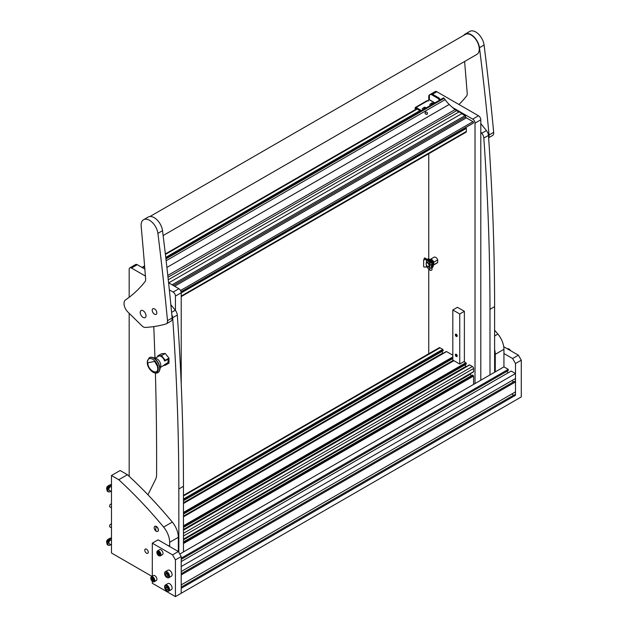 <?xml version="1.0" encoding="UTF-8"?>
<svg xmlns="http://www.w3.org/2000/svg" width="628" height="628" viewBox="0 0 628 628"><rect width="100%" height="100%" fill="white"/><g stroke="black" fill="none" stroke-linecap="round" stroke-linejoin="round"><path stroke-width="0.94" d="M480.805 131.998L481.817 133.262A5.723 3.305 60 0 1 483.827 138.074A2453.714 1416.658 60 0 1 489.981 309.337L494.605 306.66A2453.714 1416.658 60 0 0 488.458 135.405A5.723 3.305 60 0 0 486.441 130.585L480.805 123.575M489.997 374.924L489.981 309.337M494.621 372.247L494.605 306.66M171.805 314.691A5.723 3.305 60 0 1 172.676 317.713A2453.714 1416.658 60 0 1 178.831 488.976L183.462 486.308A2453.714 1416.658 60 0 0 177.308 315.044A5.723 3.305 60 0 0 175.291 310.232L170.84 304.69M147.933 494.793L155.603 479.321A16.359 9.444 -120 0 0 156.6 474.533A3271.613 1888.875 -120 0 0 155.399 373.079M154.951 358.133A3271.613 1888.875 -120 0 0 153.774 326.591M178.847 552.42L178.831 488.976M183.47 551.894L183.462 486.308M429.85 94.765A3.273 1.892 -120 0 0 429.426 94.907L435.212 91.57A3.273 1.892 60 0 1 436.845 91.735L432.511 94.239M475.019 383.567L475.019 123.119A3.273 1.892 -120 0 0 472.703 119.116L478.489 115.772L436.845 91.735M478.489 115.772A3.273 1.892 60 0 1 480.805 119.783L475.019 123.119M480.805 380.23L480.805 119.783M472.703 119.116L452.348 107.364M429.426 94.907A3.273 1.892 -120 0 0 428.751 96.406L428.751 100.15M428.751 153.727L428.751 259.003M428.751 268.972L428.751 353.768M145.413 276.077L131.48 268.03A3.273 1.892 -120 0 0 129.847 267.873A3.273 1.892 -120 0 0 129.172 269.373L129.172 297.287M129.172 313.294L129.172 476.33M175.432 310.413L175.432 296.078A3.273 1.892 -120 0 0 173.124 292.075L169.332 289.885M173.124 292.075L178.909 288.739L168.587 282.781M144.856 269.074L137.265 264.694L131.48 268.03M181.217 384.124L181.217 292.742L175.432 296.078M129.847 267.873L135.632 264.529A3.273 1.892 60 0 1 137.265 264.694M178.909 288.739A3.273 1.892 60 0 1 181.217 292.742M456.281 354.318A1.311 0.754 -120 0 0 455.622 354.255A1.311 0.754 -120 0 0 455.426 355.299A1.311 0.754 -120 0 0 456.281 356.453A1.311 0.754 -120 0 0 456.933 356.523A1.311 0.754 -120 0 0 457.137 355.472A1.311 0.754 -120 0 0 456.281 354.318M456.281 334.284A1.311 0.754 -120 0 0 455.622 334.222A1.311 0.754 -120 0 0 455.426 335.266A1.311 0.754 -120 0 0 456.281 336.42A1.311 0.754 -120 0 0 456.933 336.482A1.311 0.754 -120 0 0 457.137 335.438A1.311 0.754 -120 0 0 456.281 334.284M464.375 311.307L464.375 361.398L459.751 364.067L452.812 360.064L452.812 309.973L459.751 313.984L464.375 311.307L457.435 307.304L452.812 309.973M459.751 364.067L459.751 313.984M181.217 296.636L466.007 132.218A1.633 0.942 -120 0 0 466.345 131.464L466.345 128.332L465.748 127.453M443.211 350.644L183.462 500.61L443.156 350.762L442.748 349.38L440.032 347.81A1.633 0.942 -120 0 0 439.208 347.724L183.462 495.382M443.007 353.415A2.457 1.413 60 0 1 442.771 353.046L441.877 351.499M452.812 355.189L446.563 351.578L446.1 351.845M466.345 364.005L183.47 527.316L466.29 364.114L465.882 362.733L463.974 361.634M466.141 366.768A2.457 1.413 60 0 1 465.905 366.399L465.01 364.852M473.112 371.917L473.575 371.65L473.575 368.51A1.633 0.942 -120 0 0 472.413 366.509L469.697 364.939L469.234 365.206M471.298 375.748L470.411 374.202A2.457 1.413 60 0 1 470.207 373.809M473.575 384.407L473.575 376.054L472.531 375.12M432.566 94.271L431.703 94.773A3.273 1.892 -120 0 0 430.062 94.608L430.934 94.106A3.273 1.892 60 0 1 432.566 94.271L438.446 97.662A3.273 1.892 60 0 1 439.608 98.69L440.401 99.679M439.608 98.69L438.736 99.193L439.537 100.182M438.736 99.193A3.273 1.892 -120 0 0 437.583 98.164L438.446 97.662M431.703 94.773L437.583 98.164M430.062 94.608A3.273 1.892 -120 0 0 429.387 96.108L429.387 99.711L427.943 100.951M415.163 109.712L415.163 107.992A1.311 0.754 60 0 1 415.43 107.396L427.001 100.716A1.311 0.754 60 0 1 427.652 100.778L428.233 101.116L427.943 100.613M416.026 109.209L416.081 108.463L420.642 111.093M415.43 107.396A1.311 0.754 60 0 1 416.081 107.459L421.506 110.591M425.258 113.754L426.286 114.351M427.158 114.218C425.25 114.272 424.654 113.558 425.392 112.059C427.268 112.043 427.856 112.765 427.158 114.218L427.487 113.896M443.227 98.172A0.816 0.471 60 0 1 444.114 98.306L445.103 99.671A24.947 14.405 -120 0 0 449.208 104.452L449.224 104.46A49.07 28.331 -120 0 0 455.08 109.594L167.794 275.457M168.728 282.859L461.713 113.699L465.073 115.638A0.903 0.518 60 0 1 465.709 116.745A0.903 0.518 -120 0 0 466.345 117.844L174.631 286.266M426.585 114.374L425.125 113.574M168.265 279.79L458.825 112.035L455.08 109.594M456.509 110.701L167.99 277.278M180.558 290.497L472.97 121.667L466.345 117.844M458.825 112.035A4.09 2.363 60 0 1 461.713 113.699M472.97 121.667A0.816 0.471 60 0 1 473.261 123.08L181.084 291.769L473.379 123.049M456.791 335.556L456.195 335.901A0.738 0.424 60 0 1 455.912 334.716A0.738 0.424 60 0 1 456.281 335.956L456.281 336.255A1.107 0.636 60 0 0 456.705 336.357L457.035 336.302A1.225 0.707 60 0 1 456.854 336.294M456.799 335.65L456.281 335.956M456.195 335.901L456.156 336.168A1.107 0.636 60 0 1 455.622 334.489A1.107 0.636 60 0 1 456.831 335.03A1.107 0.636 60 0 1 456.705 336.357M456.791 355.589L456.195 355.935A0.738 0.424 60 0 1 455.912 354.749A0.738 0.424 60 0 1 456.281 355.99L456.281 356.288A1.107 0.636 60 0 0 456.705 356.39L457.035 356.335A1.225 0.707 60 0 1 456.854 356.327M456.799 355.684L456.281 355.99M456.195 355.935L456.156 356.209A1.107 0.636 60 0 1 455.622 354.522A1.107 0.636 60 0 1 456.831 355.071A1.107 0.636 60 0 1 456.705 356.39M424.591 108.534L425.101 108.511M425.454 108.314L425.839 107.922L424.826 107.435L423.9 107.584L423.562 108.063L424.135 108.401M424.803 108.683A1.201 0.691 180 0 1 424.253 108.636A1.201 0.691 180 0 1 423.586 107.733A1.201 0.691 180 0 1 425.156 107.349A1.201 0.691 180 0 1 425.902 108.055M422.911 109.774A2.331 1.342 180 0 1 422.369 108.919A2.331 1.342 180 0 1 422.518 108.448L425.305 107.333L426.31 107.812M422.377 109.005A2.331 1.342 -0 0 0 422.369 109.091A2.331 1.342 -0 0 0 422.777 109.853M425.242 108.432L424.811 108.456M430.62 260.016A2.559 1.476 60 0 1 431.758 260.204A2.559 1.476 60 0 1 433.391 262.339A2.559 1.476 60 0 1 433.163 264.419M427.597 266.382A2.065 1.193 -120 0 0 429.057 265.542A2.065 1.193 -120 0 0 427.597 263.014A2.065 1.193 -120 0 0 426.137 263.854A2.065 1.193 -120 0 0 427.597 266.382L427.943 266.586L427.597 266.382M429.403 264.113A2.559 1.476 60 0 1 429.222 266.712A2.559 1.476 60 0 1 428.147 266.688M430.172 264.843A2.559 1.476 60 0 1 429.685 266.445A2.559 1.476 60 0 1 429.426 266.539M437.716 259.898L433.783 262.166A3.273 1.892 -120 0 0 430.125 259.458L434.058 257.19A3.273 1.892 60 0 1 437.716 259.898L437.716 262.488L433.783 264.757A3.273 1.892 -120 0 1 433.391 265.126A3.273 1.892 -120 0 1 433.257 265.197M437.716 262.488A3.273 1.892 60 0 1 437.324 262.857L433.391 265.126M433.783 262.166L433.783 264.757M426.145 263.674A2.559 1.476 60 0 1 426.137 263.454A2.559 1.476 60 0 1 426.663 262.284A2.559 1.476 60 0 1 427.943 262.41M424.253 259.552A0.816 0.471 -120 0 1 424.183 259.191L424.183 258.516A0.816 0.471 -120 0 1 424.764 258.186L431.412 262.025A0.816 0.471 180 0 1 430.125 262.598L426.899 259.442L424.434 259.717A0.816 0.659 161.8 0 0 423.633 260.455L423.633 266.5A0.816 0.659 161.8 0 0 424.434 267.065L426.616 266.884L429.85 270.04A1.146 0.659 -0 0 0 430.023 270.173A1.146 0.659 -0 0 0 431.271 270.315A1.146 0.659 -0 0 0 431.978 269.702L431.978 267.724L430.023 268.25L428.037 266.602M428.037 262.606L430.023 264.757L431.978 264.333L431.978 262.363A1.146 0.659 -0 0 0 431.64 261.892L424.991 258.053A0.816 0.471 60 0 0 424.481 258.108M424.434 259.717L426.616 259.545L429.85 262.692A1.146 0.659 -0 0 0 430.023 262.826A1.146 0.659 -0 0 0 431.271 262.967A1.146 0.659 -0 0 0 431.978 262.363M423.633 260.455L423.633 266.5M431.64 264.631L431.64 266.5A4.09 2.363 60 0 1 431.467 266.924L431.978 267.716M428.712 266.829L430.125 268.03C431.271 268.297 431.695 268.101 431.412 267.442L431.24 267.057A4.09 2.363 -120 0 0 431.444 264.922M423.57 260.267A0.816 0.659 -18.2 0 1 424.371 259.529M431.499 267.167A4.255 2.457 -120 0 0 431.876 265.699A4.255 2.457 -120 0 0 431.774 264.741M431.978 263.156A4.906 2.834 60 0 1 432.606 265.809A4.906 2.834 60 0 1 431.978 267.748M431.978 267.834L432.245 267.677A4.906 2.834 -120 0 0 433.265 265.432A4.906 2.834 -120 0 0 431.122 260.494A4.906 2.834 -120 0 0 427.338 259.176L427.142 259.293M427.252 259.356A4.906 2.834 60 0 1 431.02 261.531M432.951 103.903L433.359 103.581L431.829 103.141L431.083 103.722L431.656 104.107M432.323 104.342A1.201 0.691 180 0 1 431.774 104.295A1.201 0.691 180 0 1 431.106 103.392A1.201 0.691 180 0 1 432.668 103.008A1.201 0.691 180 0 1 433.422 103.714M430.431 105.433A2.331 1.342 180 0 1 429.89 104.578A2.331 1.342 180 0 1 430.031 104.107L432.825 102.992L433.83 103.471M429.897 104.664A2.331 1.342 -0 0 0 429.89 104.758A2.331 1.342 -0 0 0 430.298 105.512M432.786 103.243L432.331 104.115M432.095 104.209L432.621 104.169M495.264 371.878L495.264 354.31A16.359 9.444 -120 0 0 494.621 349.553M494.613 330.171A327.164 188.887 60 0 1 497.894 334.08A16.359 9.444 60 0 1 503.939 349.301L495.264 354.31M179.773 554.029L503.939 366.87L503.939 349.301M146.52 549.186A2.457 1.413 -120 0 0 145.288 549.06A2.457 1.413 -120 0 0 144.919 551.031A2.457 1.413 -120 0 0 146.52 553.19A2.457 1.413 -120 0 0 147.745 553.315A2.457 1.413 -120 0 0 148.122 551.345A2.457 1.413 -120 0 0 146.52 549.186M111.47 475.522L118.755 479.729L127.429 474.721L120.144 470.513L111.47 475.522L111.47 552.993L152.039 576.418M169.654 546.517L169.654 542.302A16.359 9.444 -120 0 0 163.61 527.073A327.164 188.887 -120 0 0 118.755 479.729M163.61 527.073L172.284 522.064A327.164 188.887 -120 0 0 127.429 474.721M172.284 522.064A16.359 9.444 60 0 1 178.328 537.293L169.654 542.302M152.306 581.277L152.306 583.247L175.432 596.6L181.217 593.264L181.217 556.534L175.432 559.87L172.543 554.862L178.328 551.525L178.328 537.293M149.966 216.511L465.348 34.422A11.532 6.657 60 0 1 470.827 34.838A11.532 6.657 60 0 1 478.591 44.973A11.532 6.657 60 0 1 476.88 54.401L163.131 235.547M125.561 299.87A8.18 4.726 -120 0 0 124.03 303.709A8.18 4.726 -120 0 0 127.908 312.061L141.975 325.854A5.723 3.305 -120 0 0 145.256 327.431A245.367 141.669 -120 0 0 165.894 324.009A5.723 3.305 -120 0 0 166.334 323.828A5.723 3.305 -120 0 0 167.488 320.657A2453.714 1416.658 -120 0 0 157.903 233.373A11.94 6.892 -120 0 0 152.172 222.304A11.94 6.892 -120 0 0 143.584 219.721A11.94 6.892 -120 0 0 141.119 225.476A11.94 6.892 -120 0 0 141.167 226.308A3271.613 1888.875 60 0 1 145.641 279.083A5.723 3.305 60 0 1 145.044 281.65A245.367 141.669 60 0 1 125.561 299.87M166.334 323.828L170.957 321.151A5.723 3.305 -120 0 0 172.119 317.988A2453.714 1416.658 -120 0 0 162.526 230.704A11.94 6.892 -120 0 0 156.804 219.635A11.94 6.892 -120 0 0 148.216 217.053L143.584 219.721M156.835 312.807A3.273 1.892 -120 0 0 155.375 309.557A3.273 1.892 -120 0 0 152.887 308.717A3.273 1.892 -120 0 0 152.212 310.295A3.273 1.892 -120 0 0 153.664 313.537A3.273 1.892 -120 0 0 156.16 314.385A3.273 1.892 -120 0 0 156.835 312.807M145.994 315.649A4.09 2.363 -120 0 0 144.173 311.59A4.09 2.363 -120 0 0 141.065 310.538A4.09 2.363 -120 0 0 140.217 312.509A4.09 2.363 -120 0 0 142.038 316.567A4.09 2.363 -120 0 0 145.154 317.619A4.09 2.363 -120 0 0 145.994 315.649M488.615 137.752L492.517 135.499A5.723 3.305 -120 0 0 493.679 132.335A2453.714 1416.658 -120 0 0 484.086 45.051A11.94 6.892 -120 0 0 478.363 33.983A11.94 6.892 -120 0 0 469.775 31.4L465.144 34.069A11.94 6.892 -120 0 0 463.802 35.317M488.6 137.477A5.723 3.305 -120 0 0 489.055 135.004A2453.714 1416.658 -120 0 0 479.462 47.72A11.94 6.892 -120 0 0 473.732 36.652A11.94 6.892 -120 0 0 465.144 34.069M464.587 61.497A3271.613 1888.875 60 0 1 467.201 93.431A5.723 3.305 60 0 1 466.604 95.998A245.367 141.669 60 0 1 458.982 104.507M111.47 538.172A3.886 2.245 120 0 0 110.842 538.063A3.886 2.245 120 0 0 106.941 543.196A3.886 2.245 120 0 0 107.192 544.39A3.886 2.245 120 0 0 107.741 544.978A3.886 2.245 120 0 0 107.875 545.041M108.777 545.3A3.886 2.245 -60 0 1 107.992 545.12A3.886 2.245 -60 0 1 107.192 543.346A3.886 2.245 -60 0 1 108.644 539.703A3.886 2.245 -60 0 1 111.47 538.235M109.712 543.981A2.167 1.248 -60 0 1 109.288 543.887A2.167 1.248 -60 0 1 108.974 542.09A2.167 1.248 -60 0 1 110.457 540.19A2.167 1.248 -60 0 1 111.454 540.127A2.167 1.248 -60 0 1 111.47 540.135M110.881 544.664A3.682 2.127 -60 0 1 110.23 545.088A3.682 2.127 -60 0 1 108.534 545.19A3.682 2.127 -60 0 1 107.992 542.152A3.682 2.127 -60 0 1 110.512 538.926A3.682 2.127 -60 0 1 111.47 538.651M108.33 545.049A3.682 2.127 -60 0 1 108.094 544.947A3.682 2.127 -60 0 1 107.561 541.901A3.682 2.127 -60 0 1 110.081 538.675A3.682 2.127 -60 0 1 111.47 538.439M111.47 524.066A1.633 0.942 120 0 0 109.751 525.338A1.633 0.942 120 0 0 109.9 526.931L111.47 527.834M156.215 531.264A2.905 1.68 -120 0 0 157.652 531.421A2.905 1.68 -120 0 0 158.272 530.079A2.905 1.68 -120 0 0 156.215 526.523A2.905 1.68 -120 0 0 154.747 526.39A2.905 1.68 -120 0 0 154.166 527.708A2.905 1.68 -120 0 0 156.215 531.264A6.547 3.776 -60 0 1 155.736 529.168A6.547 3.776 120 0 1 156.215 526.523M157.722 531.382A2.912 1.68 -120 0 0 157.785 531.343A2.912 1.68 -120 0 0 158.405 530.001A2.912 1.68 -120 0 0 157.126 527.065A2.912 1.68 -120 0 0 154.881 526.303A2.912 1.68 -120 0 0 154.818 526.35M158.287 551.282A2.536 1.46 -120 0 0 156.874 552.491A2.536 1.46 -120 0 0 158.664 555.599A2.536 1.46 -120 0 0 159.041 555.764A2.536 1.46 -120 0 0 160.415 554.1A2.536 1.46 -120 0 0 158.287 551.282M156.874 552.365A2.865 1.656 60 0 1 156.874 552.224A2.865 1.656 60 0 1 157.463 550.913A2.865 1.656 60 0 1 158.468 550.858A2.865 1.656 60 0 1 160.674 553.299A2.865 1.656 60 0 1 160.328 555.874A2.865 1.656 60 0 1 159.324 555.921A2.865 1.656 60 0 1 158.892 555.733A2.865 1.656 60 0 1 158.774 555.654M159.276 552.907L158.421 552.098L157.636 552.412L158.13 554.147L159.025 554.948L159.693 554.634L159.276 552.907M158.994 552.844L159.488 553.535M160.328 555.874L162.409 554.673A2.865 1.656 -120 0 0 162.754 552.098A2.865 1.656 -120 0 0 160.548 549.657A2.865 1.656 -120 0 0 159.543 549.712L157.463 550.913M152.212 577.163A2.536 1.46 -120 0 0 150.798 578.372A2.536 1.46 -120 0 0 152.588 581.473A2.536 1.46 -120 0 0 152.965 581.646A2.536 1.46 -120 0 0 154.347 579.982A2.536 1.46 -120 0 0 152.212 577.163M150.798 578.239A2.865 1.656 60 0 1 150.798 578.105A2.865 1.656 60 0 1 151.387 576.794A2.865 1.656 60 0 1 152.4 576.74A2.865 1.656 60 0 1 154.598 579.181A2.865 1.656 60 0 1 154.252 581.748A2.865 1.656 60 0 1 153.248 581.803A2.865 1.656 60 0 1 152.824 581.606A2.865 1.656 60 0 1 152.706 581.536M153.208 578.788L152.353 577.972L151.56 578.294L152.054 580.029L152.949 580.829L153.617 580.515L153.208 578.788M152.926 578.726L153.413 579.416M154.252 581.748L156.333 580.547A2.865 1.656 -120 0 0 156.686 577.98A2.865 1.656 -120 0 0 154.48 575.538A2.865 1.656 -120 0 0 153.475 575.586L151.387 576.794M165.674 589.794A3.069 1.774 -120 0 0 166.758 590.76A3.069 1.774 -120 0 0 168.853 590.108A3.069 1.774 -120 0 0 167.849 586.717A3.069 1.774 -120 0 0 165.674 585.461A3.069 1.774 -120 0 0 164.591 586.999A3.069 1.774 -120 0 0 165.674 589.794M164.599 586.842A3.478 2.01 60 0 1 164.591 586.67A3.478 2.01 60 0 1 165.313 585.076A3.478 2.01 60 0 1 168.28 586.34A3.478 2.01 60 0 1 168.791 591.097A3.478 2.01 60 0 1 167.048 590.924A3.478 2.01 60 0 1 166.899 590.83M168.791 591.097L171.389 589.59A3.478 2.01 -120 0 0 170.887 584.841A3.478 2.01 -120 0 0 167.912 583.569L165.313 585.076M167.919 589.692L167.919 588.153L166.765 586.709L165.604 586.811L165.604 588.35L166.758 589.794L167.919 589.692M167.919 589.127L166.758 589.794M167.048 587.07L167.919 588.601M167.048 587.518L165.604 588.35M168.092 573.686A3.069 1.774 -120 0 0 165.808 572.092A3.069 1.774 -120 0 0 164.591 573.647A3.069 1.774 -120 0 0 165.431 576.104A3.069 1.774 -120 0 0 166.758 577.399A3.069 1.774 -120 0 0 168.814 576.889A3.069 1.774 -120 0 0 168.092 573.686M164.599 573.482A3.478 2.01 60 0 1 164.591 573.309A3.478 2.01 60 0 1 165.313 571.716A3.478 2.01 60 0 1 168.555 573.356A3.478 2.01 60 0 1 168.791 577.736A3.478 2.01 60 0 1 167.048 577.564A3.478 2.01 60 0 1 166.899 577.477M168.791 577.736L171.389 576.237A3.478 2.01 -120 0 0 171.161 571.857A3.478 2.01 -120 0 0 167.912 570.216L165.313 571.716M165.706 573.34L165.525 574.761L166.577 576.316L167.817 576.449L167.998 575.028L166.946 573.474L165.706 573.34M167.017 573.576L165.525 574.761M167.935 575.538L166.577 576.316M166.97 573.929L167.951 575.381M509.025 349.05A2.536 1.46 60 0 1 509.143 349.113A2.536 1.46 60 0 1 510.509 350.636M510.383 350.557A2.865 1.656 -120 0 0 508.908 348.98A2.865 1.656 -120 0 0 507.479 348.83L507.432 348.862M175.432 596.6L175.432 559.87M172.543 554.862L152.306 543.173L158.083 539.837L178.328 551.525L181.217 556.534M152.306 543.173L152.306 576.269M181.217 587.086L514.465 394.69L515.502 395.287L181.217 588.287L181.217 593.264L521.287 396.927L521.287 360.197L515.502 363.534L512.613 358.525L503.939 353.517M515.502 395.287L515.502 363.534M512.613 358.525L518.39 355.189L503.735 346.727M518.39 355.189L521.287 360.197M181.217 558.166L508.248 369.358L508.248 370.559L181.217 559.367M503.939 366.87L508.248 369.358M512.244 393.764L513.194 395.42M181.217 584.88L515.502 391.88L515.502 381.934L181.217 574.926L181.217 584.88M181.217 573.725L514.465 381.329L515.502 381.934M512.244 380.411L513.194 382.06M181.217 571.527L515.502 378.527L515.502 373.55L181.217 566.55L181.217 571.527M181.217 561.573L511.192 371.062L515.502 373.55M506.977 371.297L507.934 372.946M109.712 490.562A2.167 1.248 -60 0 1 109.288 490.46A2.167 1.248 -60 0 1 108.974 488.67A2.167 1.248 -60 0 1 110.457 486.763A2.167 1.248 -60 0 1 111.454 486.708A2.167 1.248 -60 0 1 111.47 486.716M110.881 491.237A3.682 2.127 -60 0 1 110.23 491.661A3.682 2.127 -60 0 1 108.534 491.771A3.682 2.127 -60 0 1 107.992 488.725A3.682 2.127 -60 0 1 110.512 485.499A3.682 2.127 -60 0 1 111.47 485.224M108.33 491.622A3.682 2.127 -60 0 1 108.094 491.52A3.682 2.127 -60 0 1 107.561 488.474A3.682 2.127 -60 0 1 110.081 485.248A3.682 2.127 -60 0 1 111.47 485.02M111.47 484.745A3.886 2.245 120 0 0 110.842 484.643A3.886 2.245 120 0 0 106.941 489.769A3.886 2.245 120 0 0 107.192 490.963A3.886 2.245 120 0 0 107.741 491.551A3.886 2.245 120 0 0 107.875 491.614M108.777 491.873A3.886 2.245 -60 0 1 107.992 491.693A3.886 2.245 -60 0 1 107.192 489.919A3.886 2.245 -60 0 1 108.644 486.276A3.886 2.245 -60 0 1 111.47 484.816M111.47 504.025A1.633 0.942 120 0 0 109.751 505.305A1.633 0.942 120 0 0 109.9 506.89L111.47 507.801M152.777 371.98A7.772 4.482 -120 0 0 158.272 368.809A7.772 4.482 -120 0 0 152.777 359.295A7.772 4.482 -120 0 0 147.282 362.466A7.772 4.482 -120 0 0 152.777 371.98M157.997 372.537A8.588 4.961 -120 0 0 158.107 372.475A8.588 4.961 -120 0 0 159.708 370.143A8.588 4.961 -120 0 0 153.813 358.023A8.588 4.961 -120 0 0 152.337 357.387A8.588 4.961 -120 0 0 149.519 357.599A8.588 4.961 -120 0 0 149.417 357.67M159.708 370.143L160.65 366.36A5.314 3.069 -120 0 0 157 358.863A5.314 3.069 -120 0 0 156.089 358.462L152.337 357.387M164.889 360.794L164.583 360.967A5.314 3.069 -120 0 0 164.497 360.715A5.314 3.069 -120 0 0 163.044 358.125A5.314 3.069 -120 0 0 161.168 356.453A5.314 3.069 -120 0 0 159.284 355.95A5.314 3.069 -120 0 0 158.507 356.194L155.077 358.172M157.714 368.487C158.021 376.007 147.549 369.978 147.847 362.788L154.621 361.414L157.353 366.155L157.714 368.487M160.391 367.38L163.822 365.402A5.314 3.069 -120 0 0 164.497 364.727A5.314 3.069 -120 0 0 164.583 364.578L167.762 362.741A5.314 3.069 -120 0 0 167.817 359.295M163.044 365.637L165.258 365.276L164.497 364.727M164.497 360.715L165.14 360.833L165.258 360.268L161.498 355.589L157.738 355.927L157.832 356.869M165.258 365.276L168.971 363.133L168.971 358.125L165.258 360.268M157.738 355.927L161.451 353.784L165.211 353.446L161.498 355.589M165.211 353.446L168.971 358.125M165.14 360.833L168.218 359.059L168.218 363.07L165.14 364.844M167.707 362.772L168.218 363.07M483.827 138.074L488.458 135.405M481.817 133.262L486.441 130.585M172.676 317.713L177.308 315.044M171.585 312.367L175.291 310.232M465.882 127.523L181.123 291.934M466.345 128.332L181.217 292.946M181.217 296.078L466.345 131.464M142.47 267.701L144.644 266.445M165.407 254.458L417.18 109.091M165.753 257.394L419.904 110.661M183.47 543.542L473.575 376.054M183.47 542.474L473.112 375.254M183.47 542.011L472.703 375.018M183.47 539.86L470.411 374.202M183.47 539.138L473.575 371.65M183.47 535.998L473.575 368.51M183.47 533.329L472.413 366.509M183.47 530.189L469.697 364.939M183.47 529.467L465.905 366.399M183.47 526.853L466.345 363.534M183.47 525.785L465.882 362.733M183.462 516.836L453.911 360.7M183.462 516.114L453.283 360.331M183.462 513.963L452.812 358.462L183.462 513.963M183.462 513.5L452.812 357.991M183.462 512.424L452.812 356.924M183.462 503.483L446.563 351.578M183.462 502.753L442.771 353.046M183.462 500.139L443.211 350.181M183.462 499.072L442.748 349.38M183.462 495.932L440.032 347.81M434.866 102.874L429.387 99.711M427.652 100.778L416.081 107.459M429.332 99.813L434.749 102.945M444.114 98.306L165.933 258.917M172.08 284.798L465.073 115.638M166.137 260.73L445.103 99.671M449.208 104.452L166.899 267.442L449.224 104.46M173.359 285.528L465.709 116.745M424.316 108.479L424.316 107.482M424.826 108.44L424.826 107.435M429.85 268.132L429.85 270.04M429.85 262.692L429.85 264.6M426.616 259.545L426.616 262.308M426.616 265.393L426.616 266.884M426.451 259.497L426.451 262.457M426.451 265.079L426.451 266.845M431.412 262.025L431.412 262.692M431.829 104.138L431.829 103.141M432.794 104.075L432.794 103.29M432.347 104.099L432.347 103.094M494.613 335.972L497.894 334.08M162.526 230.704L157.903 233.373M172.119 317.988L167.488 320.657M484.086 45.051L479.462 47.72M493.679 132.335L489.055 135.004M158.664 552.342L157.699 552.899M159.567 554.077L158.625 554.618M159.284 553.48L158.13 554.147M158.963 552.883L157.809 553.551M152.596 578.223L151.623 578.78M153.499 579.95L152.549 580.5M153.216 579.361L152.054 580.029M152.894 578.765L151.733 579.432M158.107 372.475L157.887 372.6A8.588 4.961 -120 0 0 159.206 365.724A8.588 4.961 -120 0 0 153.593 358.156A8.588 4.961 -120 0 0 149.299 357.724C145.814 362.537 147.038 367.372 152.981 372.239C155.14 373.275 156.772 373.401 157.887 372.6L157.887 372.6A8.588 4.961 -120 0 0 159.206 365.724A8.588 4.961 -120 0 0 153.593 358.156A8.588 4.961 -120 0 0 149.299 357.724L149.519 357.599M141.991 267.426L144.597 265.919M165.352 253.94L416.702 108.817M183.47 541.925L472.586 375.01M183.47 539.358L473.434 371.949M183.47 529.969L469.367 364.907M183.47 527.402L466.29 364.114M183.462 516.616L453.714 360.582M183.462 514.049L452.812 358.541M183.462 503.256L446.233 351.547M183.462 500.689L443.156 350.762M443.376 97.96L165.847 258.194M423.979 108.236L423.979 107.749M429.222 266.712L429.685 266.445M426.663 262.284L427.126 262.017M426.137 263.854L426.137 263.454M431.491 103.895L431.491 103.408M107.192 544.39L106.713 542.427C106.265 540.551 107.639 539.099 110.842 538.063M111.47 540.276L111.038 540.025M111.47 545.002L108.989 543.573M108.534 545.19L108.094 544.947M169.191 545.559L168.594 545.905M159.693 554.249L159.19 554.54M158.609 552.24L158.13 552.514M153.624 580.123L153.122 580.413M152.533 578.121L152.062 578.396M108.534 491.771L108.094 491.52M107.192 490.963L106.713 489C106.265 487.124 107.639 485.672 110.842 484.643M111.47 486.857L111.038 486.606M111.47 491.575L108.989 490.146"/></g></svg>
